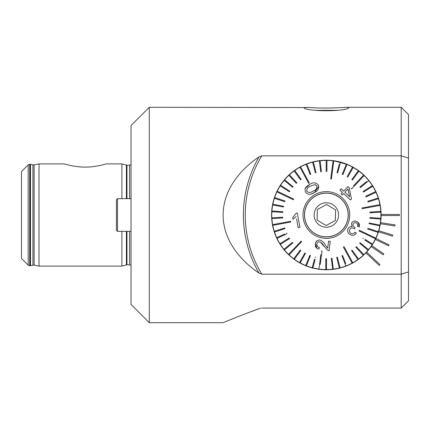 <?xml version="1.0" encoding="UTF-8"?>
<svg xmlns="http://www.w3.org/2000/svg" width="430" height="430" viewBox="0 0 430 430"><rect width="100%" height="100%" fill="white"/><g stroke="black" fill="none" stroke-linecap="round" stroke-linejoin="round"><path stroke-width="0.64" d="M149.285 107.296L149.285 322.704L131.026 304.451L131.026 125.549L149.285 107.296L310.444 107.521C321.167 108.623 341.372 107.694 347.268 107.296L348.784 107.683C347.107 111.741 305.536 111.719 303.924 107.683L305.44 107.296M260.505 308.229L259.494 308.525C241.66 314.948 223.46 322.57 223.105 322.704C223.358 322.613 241.348 315.061 259.494 308.525L246.54 313.352M230.034 319.866L234.377 318.119M261.838 274.168L259.027 273.114C240.494 260.644 223.208 240.392 223.105 215.022C223.218 189.662 240.381 169.431 259.027 156.885L261.838 155.832A113.939 113.939 0 0 0 261.838 274.168L401.201 274.168L401.201 308.1L261.601 308.1M261.838 155.832L401.201 155.832L401.201 107.296L347.268 107.296M380.577 222.686A54.766 54.766 0 0 1 279.414 243.213A54.766 54.766 0 0 1 311.449 162.303A54.766 54.766 0 0 1 380.577 222.686L395.014 224.879L394.853 225.96L380.41 223.767M367.575 178.945L368.413 179.923M368.736 180.315L365.704 176.913M356.739 169.436L353.229 167.281M347.612 164.529L333.202 160.664M326.435 160.234C316.512 160.272 307.262 162.771 298.678 167.743M285.257 178.805L283.972 180.315M298.205 261.977L298.63 262.225M345.145 266.439L343.93 266.869M338.254 268.454L335.427 269.008M330.331 269.621L326.859 269.76M316.523 268.874L312.986 268.11M308.068 266.622L305.493 265.638M299.936 262.972L298.726 262.284M408.5 300.505L408.5 271.937L401.201 274.168L401.201 155.832L408.5 158.063L408.5 114.6L401.201 107.296M408.5 300.796L401.201 308.1L408.5 300.796M408.5 271.937L408.5 158.063M381.114 215.548L399.373 215.548L399.373 214.452L381.114 214.452A54.766 54.766 0 0 0 326.08 160.234A54.766 54.766 0 0 0 271.588 215M378.481 231.791L392.429 236.129L392.751 235.081L378.808 230.743M375.368 239.429L388.505 245.815L388.983 244.831L375.847 238.446M371.138 246.514L383.168 254.802L383.791 253.899L371.762 245.616M365.898 252.888L379.206 265.385L379.959 264.584L366.65 252.087M39.022 215L39.022 163.889L34.11 164.857L34.11 265.143L39.022 266.111L39.022 215M121.9 198.66L121.9 163.889L106.199 163.889C106.113 163.927 95.229 167.265 85.21 167.082C75.137 167.259 64.328 163.932 64.215 163.889L39.022 163.889M126.393 231.34L126.393 264.912L121.9 266.111L121.9 231.34M78.298 166.722L81.248 166.964M84.409 167.082L85.328 167.082M87.967 167.028L88.865 166.985M92.015 166.732L93.326 166.587M102.157 164.964L104.35 164.405M66.123 164.421L68.021 164.91M70.283 165.432L71.224 165.631M28.16 265.106L21.5 258.446L21.5 171.554L28.16 164.894L29.708 164.249L29.708 265.751L28.16 265.106L28.16 164.894M380.383 206.051L380.598 207.475M380.631 207.701L380.523 206.938M335.61 209.958L335.346 220.499L326.09 225.535L317.098 220.042L317.362 209.501L326.617 204.465L335.61 209.958L327.208 204.825M332.202 225.739A12.228 12.228 0 0 0 332.734 204.562A12.228 12.228 0 0 0 314.126 214.694A12.228 12.228 0 0 0 332.202 225.739M336.787 234.156A21.812 21.812 0 0 0 337.727 196.386A21.812 21.812 0 0 0 304.548 214.457A21.812 21.812 0 0 0 336.787 234.156M336.83 234.237A21.903 21.903 0 0 0 337.776 196.311A21.903 21.903 0 0 0 304.456 214.452A21.903 21.903 0 0 0 336.83 234.237M326.617 204.465L317.362 209.501L317.098 220.042L326.09 225.535L335.346 220.499L335.594 210.657M309.697 184.405L307.106 186.082M306.128 164.303L310.116 174.505L310.799 174.236L306.805 164.04A54.583 54.583 0 0 0 300.575 166.888L309.304 182.922L308.659 183.271L309.304 182.922L308.659 183.271L299.93 167.238A54.583 54.583 0 0 0 294.152 170.93L300.554 179.815L301.15 179.385L294.749 170.5M281.225 193.946L276.904 191.893A54.583 54.583 0 0 1 277.221 191.232L293.706 199.069L277.221 191.232A54.583 54.583 0 0 1 280.193 185.878L289.417 191.78L289.809 191.167L280.586 185.26A54.583 54.583 0 0 1 284.203 180.321L292.615 187.335L293.083 186.776L284.671 179.761A54.583 54.583 0 0 1 288.885 175.311L296.351 183.325L296.883 182.825L289.417 174.811A54.583 54.583 0 0 1 294.152 170.93M292.615 187.335L290.933 185.932M293.706 199.069L293.389 199.73L293.706 199.069M282.8 212.447L271.873 211.716L282.8 212.447L282.849 211.721L271.921 210.99A54.583 54.583 0 0 1 272.711 204.916L283.461 207.013L283.601 206.292L272.851 204.196A54.583 54.583 0 0 1 274.399 198.273L284.8 201.697L285.031 201.003L274.625 197.58A54.583 54.583 0 0 1 276.904 191.893L293.389 199.73M272.711 204.916A54.583 54.583 0 0 1 272.851 204.196L275.001 204.615M283.461 207.013L281.311 206.594M284.665 234.011L276.721 237.709A54.583 54.583 0 0 1 274.49 232.006L284.918 228.663L284.692 227.964L274.265 231.308A54.583 54.583 0 0 1 272.631 224.653L290.578 221.305L272.631 224.653A54.583 54.583 0 0 1 271.889 218.574L282.822 217.929L282.779 217.198L271.846 217.843A54.583 54.583 0 0 1 271.921 210.99M271.889 218.574A54.583 54.583 0 0 1 271.846 217.843L274.034 217.714M290.578 221.305L290.712 222.02L290.578 221.305M294.41 259.215L300.86 250.41L300.274 249.975L293.798 258.812A54.583 54.583 0 0 1 289.094 254.888L301.645 241.633L301.113 241.128L301.645 241.633L289.094 254.888A54.583 54.583 0 0 1 288.568 254.388L301.113 241.128L288.568 254.388A54.583 54.583 0 0 1 284.391 249.905L292.857 242.955L292.395 242.391L283.929 249.341A54.583 54.583 0 0 1 280.349 244.369L289.616 238.542L289.229 237.919L279.957 243.751A54.583 54.583 0 0 1 277.027 238.37L286.955 233.748L286.649 233.087M284.391 249.905A54.583 54.583 0 0 1 283.929 249.341L285.622 247.949M292.857 242.955L291.164 244.347M304.865 252.969L305.499 253.324L304.865 252.969L299.549 262.547A54.583 54.583 0 0 1 293.798 258.812M314.427 259.242L312.212 267.718A54.583 54.583 0 0 1 305.719 265.53L309.788 255.366L305.719 265.53A54.583 54.583 0 0 1 300.188 262.902L305.499 253.324M306.396 265.804L310.412 255.775M320.823 254.592L318.931 269.072A54.583 54.583 0 0 1 312.922 267.901L315.131 259.424M321.296 250.975L322.016 251.072L321.296 250.975M320.275 264.423L322.016 251.072M345.785 263.654L342.592 255.495L341.909 255.764L345.903 265.96A54.583 54.583 0 0 1 340.071 267.831L337.389 257.21L336.679 257.393L339.361 268.008A54.583 54.583 0 0 1 332.616 269.223L331.283 258.349L332.616 269.223A54.583 54.583 0 0 1 326.499 269.583L326.542 258.629L325.811 258.629L325.768 269.578A54.583 54.583 0 0 1 318.931 269.072M343.403 247.078L344.048 246.729L343.403 247.078L352.132 263.112A54.583 54.583 0 0 1 345.903 265.96M364.742 240.015L372.122 244.74A54.583 54.583 0 0 1 368.505 249.679L360.093 242.665L359.625 243.224L368.032 250.238A54.583 54.583 0 0 1 363.823 254.689L356.357 246.675L355.825 247.175L363.291 255.189A54.583 54.583 0 0 1 358.555 259.07L352.154 250.185L351.557 250.615L357.959 259.5A54.583 54.583 0 0 1 352.777 262.762L344.048 246.729M358.555 259.07A54.583 54.583 0 0 1 357.959 259.5L356.68 257.721M368.505 249.679A54.583 54.583 0 0 1 368.032 250.238L366.355 248.836M362.13 208.695L361.995 207.98L362.13 208.695L380.077 205.346A54.583 54.583 0 0 1 380.819 211.426L369.886 212.071L369.929 212.802L380.862 212.157A54.583 54.583 0 0 1 380.835 218.284L369.908 217.553L369.859 218.279L380.786 219.01A54.583 54.583 0 0 1 379.996 225.083L369.246 222.987L369.107 223.707L379.857 225.804A54.583 54.583 0 0 1 378.309 231.727L367.908 228.303L367.677 228.996L378.083 232.42A54.583 54.583 0 0 1 375.804 238.107L359.319 230.27L359.002 230.931L359.319 230.27L375.804 238.107A54.583 54.583 0 0 1 375.487 238.768L359.002 230.931L375.487 238.768A54.583 54.583 0 0 1 372.514 244.122L365.14 239.397M375.239 205.508L379.943 204.632A54.583 54.583 0 0 1 380.077 205.346L375.368 206.228M366.623 181.487L359.851 187.045L360.313 187.609L368.779 180.659A54.583 54.583 0 0 1 372.358 185.631L363.092 191.463L363.479 192.081L372.751 186.249A54.583 54.583 0 0 1 375.68 191.629L365.753 196.252L366.059 196.913L375.987 192.291A54.583 54.583 0 0 1 378.217 197.994L367.79 201.337L368.01 202.035L378.443 198.692A54.583 54.583 0 0 1 379.943 204.632L361.995 207.98M375.68 191.629A54.583 54.583 0 0 1 375.987 192.291L374.003 193.215M351.595 188.872L351.063 188.367L351.595 188.872L364.14 175.612A54.583 54.583 0 0 1 368.779 180.659M347.843 177.031L347.209 176.676L347.843 177.031L353.159 167.453A54.583 54.583 0 0 1 358.319 170.758L351.848 179.589L352.433 180.025L358.905 171.188A54.583 54.583 0 0 1 364.14 175.612L360.851 179.09M363.613 175.112L353.573 185.717M339.232 164.217L337.023 172.693L337.727 172.876L340.495 162.282A54.583 54.583 0 0 1 346.988 164.47L342.914 174.634L346.988 164.47A54.583 54.583 0 0 1 352.519 167.098L347.209 176.676M332.433 165.577L333.051 160.831A54.583 54.583 0 0 1 333.777 160.927L331.412 179.025L333.777 160.927A54.583 54.583 0 0 1 340.495 162.282L339.942 164.4M331.412 179.025L330.692 178.928L331.412 179.025M306.805 164.04A54.583 54.583 0 0 1 312.637 162.169L315.319 172.79L316.029 172.607L313.346 161.992A54.583 54.583 0 0 1 319.366 160.868L320.699 171.737L321.425 171.651L320.092 160.777A54.583 54.583 0 0 1 326.209 160.417L326.166 171.371L326.897 171.371L326.94 160.422A54.583 54.583 0 0 1 333.051 160.831L330.692 178.928M326.209 160.417A54.583 54.583 0 0 1 326.94 160.422L326.934 161.615M314.169 192.629L318.84 186.346M315.179 194.478A23.365 23.365 0 0 1 349.714 215.586A23.365 23.365 0 0 1 314.169 234.936A23.365 23.365 0 0 1 315.179 194.478M311.815 193.736L314.083 192.678C310.68 195.01 307.767 194.817 305.354 192.097L305.031 188.56L309.605 184.454C312.981 182.121 315.894 182.309 318.345 185.024C319.323 188.512 317.904 191.06 314.083 192.678M306.988 186.185L305.483 187.776M343.661 191.151L341.135 188.765L339.91 190.055L342.436 192.447L341.087 193.871L342.269 194.994L341.087 193.871L342.436 192.447L339.91 190.055L341.135 188.765L343.661 191.151L347.988 186.577L343.661 191.151M351.455 198.977L349.176 187.7L351.455 198.977L350.455 200.036L343.624 193.57L350.455 200.036M315.502 243.149L315.346 243.966C315.695 241.348 317.211 240.037 319.893 240.026C322.366 240.918 324.161 242.584 325.29 245.03L327.676 248.153L328.59 241.144L330.278 241.364L329.047 250.808L330.278 241.364L328.59 241.144L328.407 242.547M320.436 242.074L324.236 246.465C323.258 244.321 321.721 242.773 319.619 241.827C317.985 241.816 317.044 242.606 316.792 244.197C316.641 245.96 317.474 247.019 319.291 247.368L318.872 249.147C316.19 248.395 315.013 246.669 315.346 243.966L316.964 248.352M317.286 246.325L316.792 244.197M319.893 240.026L319.108 239.994M317.265 240.596L315.765 242.38M298.205 227.68L299.957 227.352L297.281 213.027L299.957 227.352L298.205 227.68L296.56 218.87M296.119 216.516L293.013 219.284L292.76 217.924M354.9 232.184L356.395 233.157L354.9 232.184C353.928 233.624 352.675 234.076 351.133 233.528C349.563 232.635 349.101 231.302 349.746 229.534C350.649 228.007 351.896 227.572 353.498 228.217L354.54 228.932L355.029 227.443L354.54 228.932M358.168 222.439L359.211 226.82L358.862 226.723M357.481 226.341C357.97 224.804 357.556 223.654 356.239 222.88C357.55 223.638 357.964 224.793 357.481 226.341L359.211 226.82C359.77 224.428 359.002 222.681 356.9 221.584C354.675 220.59 352.869 221.111 351.482 223.154L352.025 226.642C350.251 226.325 348.929 227.008 348.063 228.696C347.15 231.469 347.967 233.522 350.514 234.855C352.874 235.882 354.831 235.312 356.395 233.157M354.761 227.341L355.029 227.443L354.761 227.341C353.229 226.653 352.686 225.508 353.143 223.901C353.901 222.665 354.933 222.321 356.239 222.88M358.905 171.188A54.583 54.583 0 0 0 358.319 170.758M353.159 167.453A54.583 54.583 0 0 0 352.519 167.098M346.311 164.196L342.237 174.365L342.914 174.634M378.443 198.692A54.583 54.583 0 0 0 378.217 197.994M372.751 186.249A54.583 54.583 0 0 0 372.358 185.631M380.862 212.157A54.583 54.583 0 0 0 380.819 211.426M378.083 232.42A54.583 54.583 0 0 0 378.309 231.727M379.857 225.804A54.583 54.583 0 0 0 379.996 225.083M380.786 219.01A54.583 54.583 0 0 0 380.835 218.284M363.291 238.22L362.898 238.833M372.122 244.74A54.583 54.583 0 0 0 372.514 244.122M363.291 255.189A54.583 54.583 0 0 0 363.823 254.689M325.768 269.578A54.583 54.583 0 0 0 326.499 269.583M333.336 269.132L332.008 258.263L331.283 258.349M339.361 268.008A54.583 54.583 0 0 0 340.071 267.831M352.132 263.112A54.583 54.583 0 0 0 352.777 262.762M315.685 257.307L314.98 257.124M312.212 267.718A54.583 54.583 0 0 0 312.922 267.901M299.549 262.547A54.583 54.583 0 0 0 300.188 262.902M310.471 255.635L309.788 255.366M274.265 231.308A54.583 54.583 0 0 0 274.49 232.006M276.721 237.709A54.583 54.583 0 0 0 277.027 238.37M279.957 243.751A54.583 54.583 0 0 0 280.349 244.369M274.625 197.58A54.583 54.583 0 0 0 274.399 198.273M272.765 225.368L290.712 222.02M280.586 185.26A54.583 54.583 0 0 0 280.193 185.878M289.417 174.811A54.583 54.583 0 0 0 288.885 175.311M284.671 179.761A54.583 54.583 0 0 0 284.203 180.321M320.092 160.777A54.583 54.583 0 0 0 319.366 160.868M313.346 161.992A54.583 54.583 0 0 0 312.637 162.169M315.878 195.763A21.903 21.903 0 0 1 348.252 215.548A21.903 21.903 0 0 1 314.932 233.689A21.903 21.903 0 0 1 315.878 195.763M300.575 166.888A54.583 54.583 0 0 0 300.253 167.066A54.583 54.583 0 0 0 299.93 167.238M316.856 185.814L315.05 184.583L310.508 186.093C307.746 187.093 306.52 188.824 306.837 191.291C308.729 192.893 310.847 192.807 313.196 191.027C315.975 190.012 317.2 188.275 316.856 185.814M292.696 217.585L296.157 213.237L297.281 213.027M329.047 250.808L327.853 250.448L324.236 246.465M347.988 186.577L349.176 187.7M343.624 193.57L342.269 194.994M349.595 196.773L347.972 188.969L344.844 192.275L349.595 196.773M345.795 193.172L344.844 192.275L345.473 191.613M314.91 110.311L337.797 110.311M131.026 198.66L117.519 198.66L117.519 231.34L131.026 231.34M117.519 231.34L116.422 230.244L116.422 199.756L117.519 198.66M259.027 156.885A115.82 115.82 0 0 0 259.027 273.114M29.708 265.751L30.025 265.751L30.025 164.249L29.708 164.249M30.025 265.751L30.498 265.697L30.498 164.303L30.025 164.249M30.498 265.697L32.916 265.159L32.916 164.84L30.498 164.303M126.393 198.66L126.393 165.088L121.9 163.889M126.957 198.66L126.957 165.163L126.393 165.088M126.393 264.912L126.957 264.837L126.957 231.34M129.57 198.66L129.57 165.163L126.957 165.163M126.957 264.837L129.57 264.837L129.57 231.34M149.285 322.704L223.105 322.704M32.916 164.84L34.11 164.857M32.916 265.159L34.11 265.143M121.9 266.111L39.022 266.111M129.57 165.163L131.026 164.609M129.57 264.837L131.026 265.391"/></g></svg>
